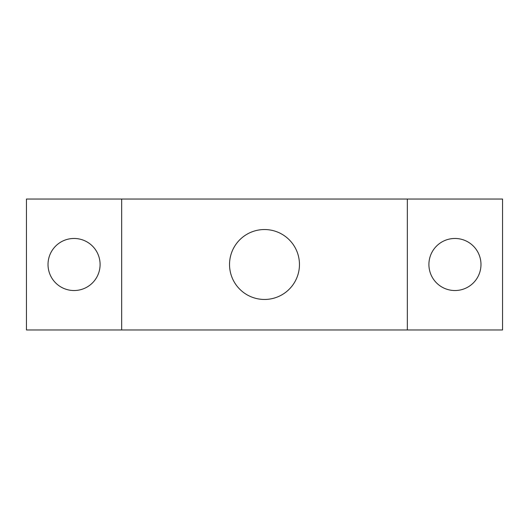 <?xml version="1.0" encoding="UTF-8"?>
<svg xmlns="http://www.w3.org/2000/svg" width="529" height="529" viewBox="0 0 529 529"><rect width="100%" height="100%" fill="white"/><g stroke="black" fill="none" stroke-linecap="round" stroke-linejoin="round"><path stroke-width="0.79" d="M264.5 229.54A34.96 34.96 0 0 0 229.533 264.5A34.96 34.96 0 0 0 264.5 299.46A34.96 34.96 0 0 0 299.46 264.5A34.96 34.96 0 0 0 264.5 229.54M74.06 290.533A26.033 26.033 0 0 1 48.02 264.5A26.033 26.033 0 0 1 74.06 238.467A26.033 26.033 0 0 1 100.093 264.5A26.033 26.033 0 0 1 74.06 290.533M454.94 290.533A26.033 26.033 0 0 1 428.907 264.5A26.033 26.033 0 0 1 454.94 238.467A26.033 26.033 0 0 1 480.98 264.5A26.033 26.033 0 0 1 454.94 290.533M121.67 329.964L121.67 199.036L26.45 199.036L26.45 329.964L502.55 329.964L502.55 199.036L407.33 199.036L407.33 329.964M121.67 199.036L407.33 199.036"/></g></svg>
